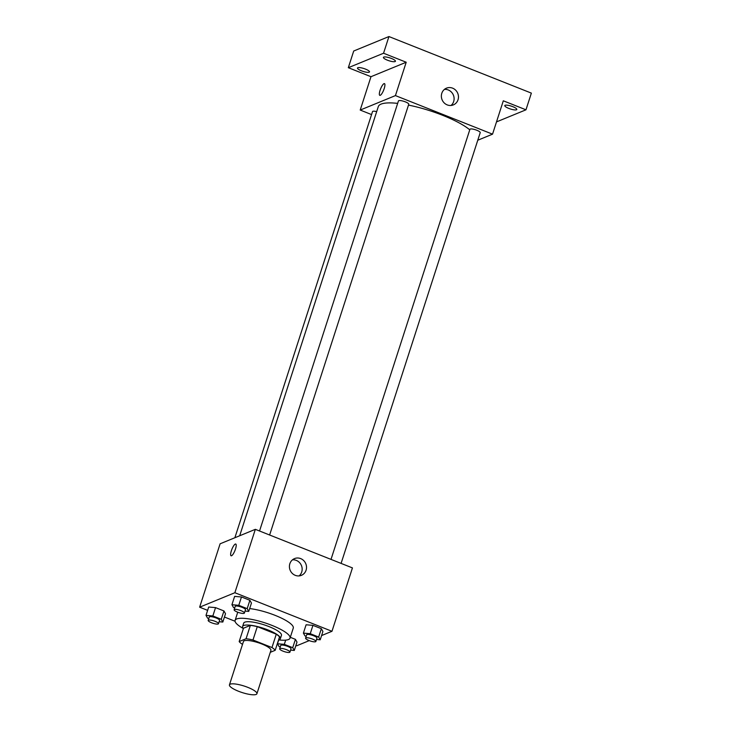 <?xml version="1.0" encoding="UTF-8"?>
<svg xmlns="http://www.w3.org/2000/svg" width="731" height="731" viewBox="0 0 731 731"><rect width="100%" height="100%" fill="white"/><g stroke="black" fill="none" stroke-linecap="round" stroke-linejoin="round"><path stroke-width="1.1" d="M256.124 694.45A14.428 3.408 17.9 0 1 240.28 691.919A14.428 3.408 17.9 0 1 229.443 684.874A14.428 3.408 17.9 0 1 244.218 686.071A14.428 3.408 17.9 0 1 256.91 693.746A14.428 3.408 17.9 0 1 256.124 694.45M229.443 684.874L243.45 641.498A14.428 3.408 17.9 0 1 258.226 642.695A14.428 3.408 17.9 0 1 270.918 650.371L256.91 693.746M239.174 641.562L243.487 628.221L250.377 625.389A19.381 4.569 17.9 0 1 257.285 626.65L276.272 634.188L271.969 647.538L252.972 639.99A19.381 4.569 17.9 0 0 246.064 638.73L239.174 641.562A19.381 4.569 17.9 0 0 242.4 644.331L242.518 644.376M270.287 652.317L275.194 650.307A19.381 4.569 17.9 0 0 271.969 647.538M276.272 634.188A19.381 4.569 17.9 0 1 279.507 636.957L275.194 650.307M243.377 628.55A28.865 6.807 17.9 0 1 235.108 620.381A28.865 6.807 17.9 0 1 264.668 622.775A28.865 6.807 17.9 0 1 290.043 638.126A28.865 6.807 17.9 0 1 288.471 639.534A28.865 6.807 17.9 0 1 278.557 639.908A19.847 4.678 -162.1 0 0 280.375 638.684A19.847 4.678 -162.1 0 0 262.932 628.13A19.847 4.678 -162.1 0 0 242.61 626.485A19.847 4.678 -162.1 0 0 243.386 628.532M242.61 626.485L243.688 623.15A19.847 4.678 17.9 0 1 264.01 624.795A19.847 4.678 17.9 0 1 281.453 635.349L280.375 638.684M257.285 626.65L252.972 639.99M250.377 625.389L246.064 638.73M249.664 608.567A28.865 6.807 17.9 0 1 279.26 617.101A28.865 6.807 17.9 0 1 293.268 628.112L290.043 638.126M219.126 621.734L222.818 622.054L225.513 613.711L223.951 610.961L215.544 607.616L208.701 607.032L206.005 615.374L207.567 618.124L208.764 618.6M245.049 611.089L248.75 611.408L251.446 603.066L249.883 600.306L241.468 596.971L234.624 596.386L231.928 604.729L233.491 607.479L234.688 607.954M321.585 635.559L331.975 631.292L234.87 592.722L199.636 607.187L207.622 610.358M224.444 617.037L235.062 621.259M295.909 645.427L296.74 645.765L309.25 640.621M290.591 650.124L294.291 650.444L296.987 642.101L295.425 639.342L290.298 637.313L295.425 639.342L292.729 647.684L284.322 644.349L277.469 643.764L279.032 646.515L280.229 646.99M316.523 639.479L320.224 639.799L322.91 631.456L321.348 628.697L312.941 625.361L306.097 624.777L303.402 633.11L304.964 635.869L306.161 636.345M331.975 631.292L352.443 567.905L255.338 529.335L220.113 543.8L199.636 607.187M255.338 529.335L234.87 592.722M306.088 570.189A9.046 8.47 -112.3 0 1 301.4 575.343A9.046 8.47 -112.3 0 1 290.134 570.189A9.046 8.47 -112.3 0 1 294.529 558.594A9.046 8.47 -112.3 0 1 303.73 560.631A9.046 8.47 -112.3 0 1 306.088 570.189M231.535 555.752A6.314 1.645 111.7 0 1 231.087 555.779A6.314 1.645 111.7 0 1 231.882 549.301A6.314 1.645 111.7 0 1 235.747 544.038A6.314 1.645 111.7 0 1 235.227 549.794A6.314 1.645 111.7 0 1 231.535 555.752M231.087 555.779A6.314 1.645 111.7 0 1 231.891 549.301A6.314 1.645 111.7 0 1 235.747 544.047M292.482 559.827A9.046 8.47 -112.3 0 1 301.72 571.989A9.046 8.47 -112.3 0 1 299.089 575.9M239.686 535.759L378.311 106.589A50.512 11.915 17.9 0 1 397.664 103.382M408.483 105.1A50.512 11.915 17.9 0 1 469.759 129.826M341.094 563.391L480.221 132.649A5.409 1.279 -162.1 0 0 476.155 130.008A5.409 1.279 -162.1 0 0 470.216 129.058A5.409 1.279 -162.1 0 0 469.923 129.323L331.015 559.389M234.879 537.733L372.527 111.578A5.409 1.279 17.9 0 1 376.675 111.633M259.542 530.998L398.45 100.933A5.409 1.279 17.9 0 1 403.996 101.381A5.409 1.279 17.9 0 1 408.748 104.259L269.629 535.001M477.772 140.233L492.539 134.166L395.434 95.597L360.209 110.061L371.558 114.575M496.495 121.903L525.973 109.805L531.364 93.12L388.938 36.55L353.713 51.015L348.321 67.7L370.982 76.7L360.209 110.061M525.973 109.805L503.312 100.805L492.539 134.166M388.938 36.55L383.556 53.235L348.321 67.7M395.434 95.597L406.208 62.236L383.556 53.235M458.035 99.754A9.046 8.47 -112.3 0 1 453.348 104.898A9.046 8.47 -112.3 0 1 442.081 99.745A9.046 8.47 -112.3 0 1 446.477 88.159A9.046 8.47 -112.3 0 1 455.678 90.196A9.046 8.47 -112.3 0 1 458.035 99.754M406.208 62.236L370.982 76.7M380.248 95.322A6.314 1.645 111.7 0 1 379.8 95.35A6.314 1.645 111.7 0 1 380.595 88.871A6.314 1.645 111.7 0 1 384.46 83.617A6.314 1.645 111.7 0 1 383.939 89.365A6.314 1.645 111.7 0 1 380.248 95.322M379.8 95.35A6.314 1.645 111.7 0 1 380.604 88.88A6.314 1.645 111.7 0 1 384.46 83.617M444.43 89.392A9.046 8.47 -112.3 0 1 453.668 101.554A9.046 8.47 -112.3 0 1 451.027 105.465M365.546 69.125A6.314 1.489 17.9 0 1 369.502 71.912A6.314 1.489 17.9 0 1 363.033 71.382A6.314 1.489 17.9 0 1 357.486 68.029A6.314 1.489 17.9 0 1 365.546 69.125M391.478 58.48A6.314 1.489 17.9 0 1 395.434 61.258A6.314 1.489 17.9 0 1 388.965 60.737A6.314 1.489 17.9 0 1 383.419 57.383A6.314 1.489 17.9 0 1 391.478 58.48M512.86 106.689A6.314 1.489 17.9 0 1 516.808 109.476A6.314 1.489 17.9 0 1 510.348 108.956A6.314 1.489 17.9 0 1 504.792 105.593A6.314 1.489 17.9 0 1 512.86 106.689M320.224 639.799L318.652 637.039L310.246 633.695L303.402 633.11M305.585 638.126L306.664 634.791A5.409 1.279 17.9 0 1 312.201 635.239A5.409 1.279 17.9 0 1 316.962 638.117L315.883 641.452A5.409 1.279 17.9 0 1 315.591 641.717A5.409 1.279 17.9 0 1 309.642 640.767A5.409 1.279 17.9 0 1 305.585 638.126A5.409 1.279 17.9 0 1 311.123 638.574A5.409 1.279 17.9 0 1 315.883 641.452M322.91 631.456L321.348 628.697L318.652 637.039M321.348 628.697L312.941 625.361L310.246 633.695M312.941 625.361L306.097 624.777M248.75 611.408L247.188 608.649L238.781 605.314L231.928 604.729M234.112 609.736L235.19 606.401A5.409 1.279 17.9 0 1 240.737 606.849A5.409 1.279 17.9 0 1 245.488 609.727L244.41 613.062A5.409 1.279 17.9 0 1 244.117 613.327A5.409 1.279 17.9 0 1 238.178 612.377A5.409 1.279 17.9 0 1 234.112 609.736A5.409 1.279 17.9 0 1 239.658 610.184A5.409 1.279 17.9 0 1 244.41 613.062M251.446 603.066L249.883 600.306L247.188 608.649M249.883 600.306L241.468 596.971L238.781 605.314M241.468 596.971L234.624 596.386M294.291 650.444L292.729 647.684M279.653 648.772L280.731 645.436A5.409 1.279 17.9 0 1 286.278 645.884A5.409 1.279 17.9 0 1 291.029 648.762L289.951 652.098A5.409 1.279 17.9 0 1 289.659 652.363A5.409 1.279 17.9 0 1 283.719 651.412A5.409 1.279 17.9 0 1 279.653 648.772A5.409 1.279 17.9 0 1 285.2 649.219A5.409 1.279 17.9 0 1 289.951 652.098M278.712 639.927L277.469 643.764M296.987 642.101L295.425 639.342M285.675 640.146L284.322 644.349M222.818 622.054L221.255 619.294L212.849 615.959L206.005 615.374M208.189 620.381L209.258 617.046A5.409 1.279 17.9 0 1 214.804 617.494A5.409 1.279 17.9 0 1 219.565 620.372L218.487 623.717A5.409 1.279 17.9 0 1 218.194 623.982A5.409 1.279 17.9 0 1 212.246 623.031A5.409 1.279 17.9 0 1 208.189 620.381A5.409 1.279 17.9 0 1 213.726 620.838A5.409 1.279 17.9 0 1 218.487 623.717M225.513 613.711L223.951 610.961L221.255 619.294M223.951 610.961L215.544 607.616L212.849 615.959M215.544 607.616L208.701 607.032M237.739 612.222L235.108 620.381"/></g></svg>

